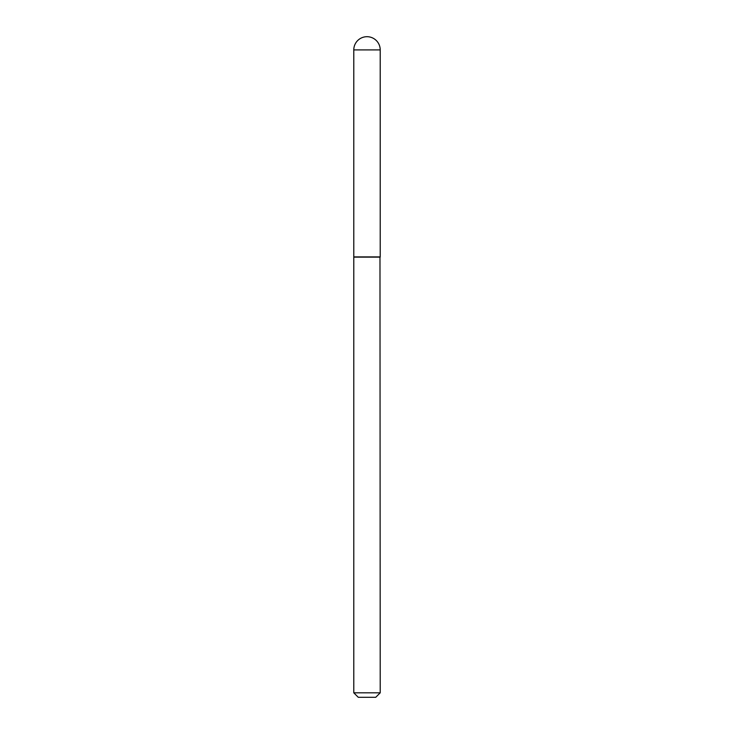 <?xml version="1.0" encoding="UTF-8"?>
<svg xmlns="http://www.w3.org/2000/svg" width="734" height="734" viewBox="0 0 734 734"><rect width="100%" height="100%" fill="white"/><g stroke="black" fill="none" stroke-linecap="round" stroke-linejoin="round"><path stroke-width="1.1" d="M353.788 49.912L353.788 256.909L380.212 256.909L380.212 49.912L353.788 49.912A13.212 13.212 0 0 1 367 36.7A13.212 13.212 0 0 1 380.212 49.912M380.212 257.129L353.788 257.129L353.788 692.823L380.212 692.823L379.983 256.909M380.212 692.823L375.735 697.3L358.265 697.3L353.788 692.823"/></g></svg>
